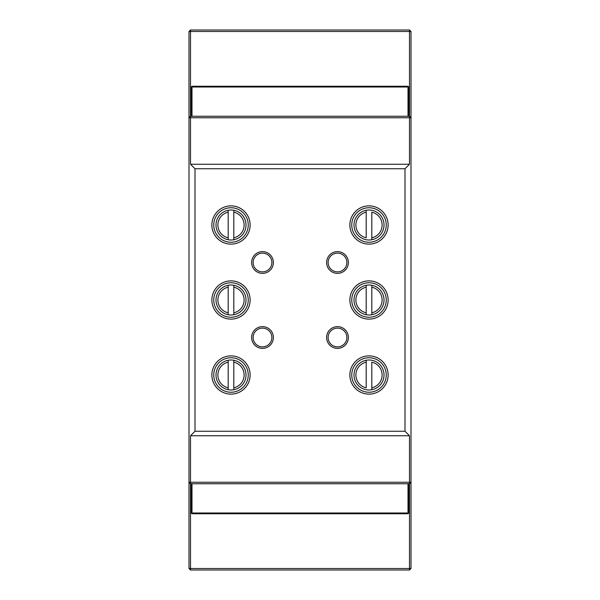 <?xml version="1.0" encoding="UTF-8"?>
<svg xmlns="http://www.w3.org/2000/svg" width="600" height="600" viewBox="0 0 600 600"><rect width="100%" height="100%" fill="white"/><g stroke="black" fill="none" stroke-linecap="round" stroke-linejoin="round"><path stroke-width="0.9" d="M408.75 483.75L408.75 513L408 513.75L192 513.75L192 513L408 513L408 483.75M191.25 483.75L191.25 513L192 513.75M408 513.75L408 513L408.75 513M192 483.75L192 513L191.25 513M191.25 116.25L191.25 87L192 86.25L408 86.25L408 87L192 87L192 116.25M192 86.25L192 87L191.25 87M408 86.25L408.75 87L408.75 116.25M408 116.25L408 87L408.75 87M409.5 570L190.5 570L190.5 568.5L409.5 568.5L409.5 570L411 568.5L409.5 568.5L409.5 483.75L190.5 483.75L190.5 568.5L189 568.5L189 31.5L190.5 31.5L190.5 116.25L409.5 116.25L409.5 31.5L190.5 31.5L190.5 30L409.5 30L409.5 31.5L411 31.5L411 568.5M190.5 570L189 568.5M190.5 30L189 31.5M411 31.5L409.5 30M326.625 262.5A10.875 10.875 0 0 1 337.5 251.625A10.875 10.875 0 0 1 348.375 262.5A10.875 10.875 0 0 1 337.5 273.375A10.875 10.875 0 0 1 326.625 262.5M346.875 262.5A9.375 9.375 0 0 0 337.5 253.125A9.375 9.375 0 0 0 328.125 262.5A9.375 9.375 0 0 0 337.5 271.875A9.375 9.375 0 0 0 346.875 262.5M251.625 262.5A10.875 10.875 0 0 1 262.5 251.625A10.875 10.875 0 0 1 273.375 262.5A10.875 10.875 0 0 1 262.5 273.375A10.875 10.875 0 0 1 251.625 262.5M271.875 262.5A9.375 9.375 0 0 0 262.5 253.125A9.375 9.375 0 0 0 253.125 262.5A9.375 9.375 0 0 0 262.5 271.875A9.375 9.375 0 0 0 271.875 262.5M351.75 225A17.25 17.25 0 0 0 369 242.25A17.25 17.25 0 0 0 386.25 225A17.25 17.25 0 0 0 369 207.75A17.25 17.25 0 0 0 351.75 225M369 244.125A19.125 19.125 0 0 1 349.875 225A19.125 19.125 0 0 1 369 205.875A19.125 19.125 0 0 1 388.125 225A19.125 19.125 0 0 1 369 244.125M351.75 300A17.25 17.25 0 0 0 369 317.25A17.25 17.25 0 0 0 386.25 300A17.25 17.25 0 0 0 369 282.75A17.25 17.25 0 0 0 351.75 300M369 319.125A19.125 19.125 0 0 1 349.875 300A19.125 19.125 0 0 1 369 280.875A19.125 19.125 0 0 1 388.125 300A19.125 19.125 0 0 1 369 319.125M216 225A15 15 0 0 1 228.188 210.263L228.188 239.737A15 15 0 0 1 216 225A15 15 0 0 0 233.812 239.737L233.812 210.263A15 15 0 0 1 233.812 239.737L233.812 237.817A13.125 13.125 0 0 0 233.812 212.183L233.812 210.263A15 15 0 0 0 228.188 210.263L228.188 212.183A13.125 13.125 0 0 0 228.188 237.817L228.188 239.737M216 300A15 15 0 0 1 228.188 285.263L228.188 314.737A15 15 0 0 1 216 300A15 15 0 0 0 233.812 314.737L233.812 285.263A15 15 0 0 1 233.812 314.737L233.812 312.817A13.125 13.125 0 0 0 233.812 287.183L233.812 285.263A15 15 0 0 0 216 300M213.75 225A17.25 17.25 0 0 0 231 242.25A17.25 17.25 0 0 0 248.25 225A17.25 17.25 0 0 0 231 207.75A17.25 17.25 0 0 0 213.75 225M231 244.125A19.125 19.125 0 0 1 211.875 225A19.125 19.125 0 0 1 231 205.875A19.125 19.125 0 0 1 250.125 225A19.125 19.125 0 0 1 231 244.125M213.75 300A17.25 17.25 0 0 0 231 317.25A17.25 17.25 0 0 0 248.25 300A17.25 17.25 0 0 0 231 282.75A17.25 17.25 0 0 0 213.75 300M231 319.125A19.125 19.125 0 0 1 211.875 300A19.125 19.125 0 0 1 231 280.875A19.125 19.125 0 0 1 250.125 300A19.125 19.125 0 0 1 231 319.125M326.625 337.5A10.875 10.875 0 0 1 337.5 326.625A10.875 10.875 0 0 1 348.375 337.5A10.875 10.875 0 0 1 337.5 348.375A10.875 10.875 0 0 1 326.625 337.5M346.875 337.5A9.375 9.375 0 0 0 337.5 328.125A9.375 9.375 0 0 0 328.125 337.5A9.375 9.375 0 0 0 337.5 346.875A9.375 9.375 0 0 0 346.875 337.5M251.625 337.5A10.875 10.875 0 0 1 262.5 326.625A10.875 10.875 0 0 1 273.375 337.5A10.875 10.875 0 0 1 262.5 348.375A10.875 10.875 0 0 1 251.625 337.5M271.875 337.5A9.375 9.375 0 0 0 262.5 328.125A9.375 9.375 0 0 0 253.125 337.5A9.375 9.375 0 0 0 262.5 346.875A9.375 9.375 0 0 0 271.875 337.5M351.75 375A17.25 17.25 0 0 0 369 392.25A17.25 17.25 0 0 0 386.25 375A17.25 17.25 0 0 0 369 357.75A17.25 17.25 0 0 0 351.75 375M369 394.125A19.125 19.125 0 0 1 349.875 375A19.125 19.125 0 0 1 369 355.875A19.125 19.125 0 0 1 388.125 375A19.125 19.125 0 0 1 369 394.125M216 375A15 15 0 0 1 228.188 360.263L228.188 389.737A15 15 0 0 1 216 375A15 15 0 0 0 233.812 389.737L233.812 360.263A15 15 0 0 1 233.812 389.737L233.812 387.817A13.125 13.125 0 0 0 233.812 362.183L233.812 360.263A15 15 0 0 0 228.188 360.263L228.188 362.183A13.125 13.125 0 0 0 228.188 387.817L228.188 389.737M213.75 375A17.25 17.25 0 0 0 231 392.25A17.25 17.25 0 0 0 248.25 375A17.25 17.25 0 0 0 231 357.75A17.25 17.25 0 0 0 213.75 375M231 394.125A19.125 19.125 0 0 1 211.875 375A19.125 19.125 0 0 1 231 355.875A19.125 19.125 0 0 1 250.125 375A19.125 19.125 0 0 1 231 394.125M371.812 389.737L371.812 387.817A13.125 13.125 0 0 0 371.812 362.183L371.812 389.737A15 15 0 0 1 354 375A15 15 0 0 1 371.812 360.263A15 15 0 0 1 371.812 389.737A15 15 0 0 0 384 375M366.188 360.263L366.188 362.183A13.125 13.125 0 0 0 366.188 387.817L366.188 360.263A15 15 0 0 0 354 375M354 300A15 15 0 0 1 371.812 285.263A15 15 0 0 1 371.812 314.737A15 15 0 0 0 371.812 285.263L371.812 314.737A15 15 0 0 1 354 300A15 15 0 0 1 366.188 285.263L366.188 287.183L366.188 285.263M371.812 239.737L371.812 237.817A13.125 13.125 0 0 0 371.812 212.183L371.812 239.737A15 15 0 0 1 354 225A15 15 0 0 1 371.812 210.263A15 15 0 0 1 371.812 239.737A15 15 0 0 0 384 225M366.188 210.263L366.188 212.183A13.125 13.125 0 0 0 366.188 237.817L366.188 210.263A15 15 0 0 0 354 225M190.5 164.25L195 168.75L405 168.75L409.5 164.25L409.5 117.75L190.5 117.75L190.5 164.25L409.5 164.25M195 168.75L195 431.25L405 431.25L405 168.75M366.188 312.817L366.188 287.183A13.125 13.125 0 0 0 366.188 312.817L366.188 314.737L366.188 312.817M246 225A15 15 0 0 0 233.812 210.263M246 300A15 15 0 0 0 233.812 285.263M246 375A15 15 0 0 0 233.812 360.263M195 431.25L190.5 435.75L409.5 435.75L405 431.25M190.5 435.75L190.5 482.25L409.5 482.25L409.5 435.75M190.5 482.25L189 482.25L190.5 483.75L190.5 482.25M409.5 482.25L409.5 483.75L411 482.25L409.5 482.25M189 117.75L190.5 117.75L190.5 116.25L189 117.75M411 117.75L409.5 116.25L409.5 117.75L411 117.75M228.188 285.263L228.188 287.183A13.125 13.125 0 0 0 228.188 312.817L228.188 314.737M371.812 285.263L371.812 287.183A13.125 13.125 0 0 1 371.812 312.817L371.812 314.737"/></g></svg>
